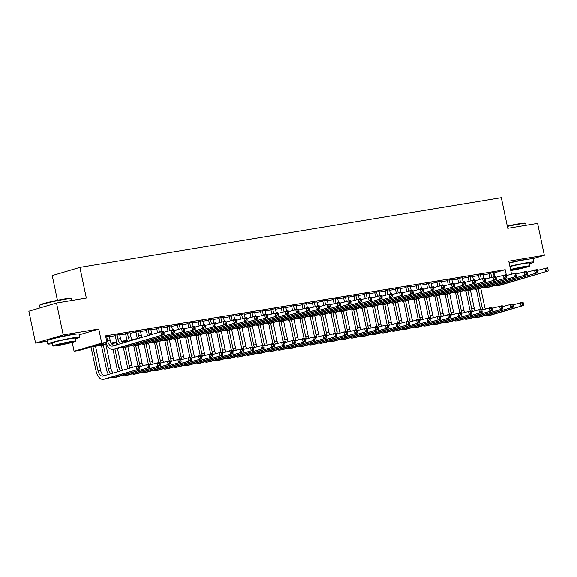 <?xml version="1.0" encoding="UTF-8"?>
<svg xmlns="http://www.w3.org/2000/svg" width="577" height="577" viewBox="0 0 577 577"><rect width="100%" height="100%" fill="white"/><g stroke="black" fill="none" stroke-linecap="round" stroke-linejoin="round"><path stroke-width="0.87" d="M72.673 334.602A10.191 0.606 168.1 0 0 68.721 335.057A10.191 0.606 168.1 0 0 53.07 338.735M526.801 259.47A10.191 0.606 168.1 0 0 522.849 259.924A10.191 0.606 168.1 0 0 509.152 262.917M106.695 344.404L90.488 347.087L79.28 350.405L74.087 351.263L101.732 343.084L106.925 342.226L95.717 345.544L106.428 343.769M72.219 342.406L74.087 351.263M79.179 334.84L98.775 329.041L63.225 334.92L56.496 303.004L28.85 311.183L35.579 343.099L47.126 341.195M57.44 300.307L52.233 275.611L79.886 267.432L501.319 197.702L507.774 228.341L537.613 223.407L544.342 255.322L508.791 261.208L511.503 274.075M63.225 334.92L35.579 343.099M532.636 258.784L544.342 255.322M109.291 336.167L105.721 336.521M119.67 334.451L115.162 335.208M130.049 332.727L125.541 333.492M140.435 331.01L135.92 331.775M150.813 329.294L146.306 330.051M161.192 327.577L156.684 328.335M171.571 325.861L167.063 326.618M181.95 324.144L177.442 324.901M192.336 322.428L187.821 323.185M202.715 320.711L198.2 321.468M213.093 318.994L208.585 319.752M223.472 317.271L218.964 318.035M233.851 315.554L229.343 316.319M244.23 313.838L239.722 314.595M254.616 312.121L250.101 312.878M264.994 310.404L260.487 311.162M275.373 308.688L270.865 309.445M285.752 306.971L281.244 307.729M296.131 305.255L291.623 306.012M306.517 303.538L302.002 304.295M316.896 301.814L312.381 302.579M327.274 300.098L322.767 300.862M337.653 298.381L333.145 299.138M348.032 296.665L343.524 297.422M358.411 294.948L353.903 295.705M368.797 293.231L364.282 293.989M379.176 291.515L374.668 292.272M389.554 289.798L385.047 290.556M399.933 288.082L395.425 288.839M410.312 286.358L405.804 287.122M420.698 284.641L416.183 285.406M431.077 282.925L426.562 283.689M441.455 281.208L436.948 281.965M451.834 279.492L447.326 280.249M462.213 277.775L457.705 278.532M472.592 276.058L468.084 276.816M482.978 274.342L478.463 275.099M493.465 273.13L505.214 269.726L105.577 335.843L106.925 342.226M109.399 336.672L115.263 335.699M119.778 334.956L125.649 333.982M130.157 333.239L136.028 332.265M140.536 331.523L146.407 330.549M150.922 329.799L156.785 328.832M161.3 328.082L167.164 327.116M171.679 326.366L177.55 325.399M182.058 324.649L187.929 323.683M192.437 322.932L198.308 321.959M202.823 321.216L208.686 320.242M213.202 319.499L219.065 318.526M223.58 317.783L229.444 316.809M233.959 316.066L239.83 315.092M244.338 314.342L250.209 313.376M254.717 312.626L260.588 311.659M265.103 310.909L270.966 309.943M275.481 309.193L281.345 308.226M285.86 307.476L291.731 306.502M296.239 305.76L302.11 304.786M306.618 304.043L312.489 303.069M317.004 302.326L322.868 301.353M327.383 300.61L333.246 299.636M337.761 298.893L343.625 297.92M348.14 297.169L354.011 296.203M358.519 295.453L364.39 294.486M368.898 293.736L374.769 292.77M379.284 292.02L385.147 291.046M389.663 290.303L395.526 289.329M400.041 288.587L405.912 287.613M410.42 286.87L416.291 285.896M420.799 285.153L426.67 284.18M431.185 283.437L437.049 282.463M441.564 281.713L447.427 280.747M451.942 279.996L457.806 279.03M462.321 278.28L468.192 277.313M472.7 276.563L478.571 275.597M483.079 274.847L488.95 273.873M493.357 272.625L488.849 273.383M98.775 329.041L101.732 343.084M505.214 269.726L506.447 275.575M56.496 303.004L86.341 298.071L79.886 267.432M132.854 340.077L132.248 340.178M127.452 340.971L121.87 341.894M117.073 342.688L111.491 343.611M111.116 342.99L116.814 342.053M121.502 341.274L127.192 340.336M131.881 339.557L137.571 338.62M494.006 273.036L494.749 276.556M490.717 272.827L491.64 277.234A6.535 3.88 -99.4 0 0 491.647 277.248L491.741 277.22M493.306 272.402L494.2 276.65M489.779 277.797A9.802 5.813 80.6 0 1 489.772 277.789L488.798 273.159M537.512 270.44L547.479 267.836L547.869 268.63L546.837 268.803L547.104 270.079L548.143 269.906L547.869 268.63M548.143 269.906L548.15 271.024L499.992 285.276A9.802 5.813 80.6 0 1 499.574 285.37L496.977 285.803A9.802 5.813 80.6 0 1 494.756 285.471M548.15 271.024L497.396 285.702A9.802 5.813 80.6 0 1 496.977 285.803M547.104 270.079L545.553 271.457L544.883 268.262L546.837 268.803M480.598 309.222A9.802 5.813 80.6 0 1 480.208 307.743L476.306 289.221M480.771 288.255L484.673 306.762A6.535 3.88 -99.4 0 0 485.38 308.933M478.225 288.904L482.076 307.188A6.535 3.88 -99.4 0 0 482.927 309.654M513.003 304.822L522.971 302.211L523.361 303.012L522.322 303.177L522.596 304.454L523.635 304.288L523.361 303.012M523.635 304.288L523.642 305.399L490.428 315.23A9.802 5.813 80.6 0 1 490.01 315.323L487.414 315.756A9.802 5.813 80.6 0 1 485.192 315.424M523.642 305.399L487.832 315.655A9.802 5.813 80.6 0 1 487.414 315.756M522.596 304.454L521.045 305.832L520.375 302.637L522.322 303.177M507.291 226.076A15.947 0.945 -11.9 0 1 518.737 223.84A15.947 0.945 -11.9 0 1 525.185 223.198L525.654 223.501A16.336 0.966 168.1 0 0 519.048 224.157A16.336 0.966 168.1 0 0 507.371 226.436M526.065 225.318L525.69 223.551A16.336 0.966 168.1 0 0 525.654 223.501M529.477 263.703A16.336 0.966 168.1 0 0 533.819 262.109A16.336 0.966 168.1 0 0 527.169 262.715A16.336 0.966 168.1 0 0 509.859 266.293M533.819 262.109L533.141 258.914A16.336 0.966 168.1 0 0 526.498 259.52A16.336 0.966 168.1 0 0 509.188 263.098M509.931 266.617A11.764 0.7 -11.9 0 1 524.558 263.487A11.764 0.7 -11.9 0 1 529.34 263.047L529.96 265.99A11.764 0.7 168.1 0 0 525.171 266.423A11.764 0.7 168.1 0 0 510.551 269.553M510.76 270.555A11.764 0.7 168.1 0 0 511.727 270.404A11.764 0.7 168.1 0 0 523.765 267.93A11.764 0.7 168.1 0 0 529.96 265.99M522.784 267.129A7.58 0.447 168.1 0 0 515.023 268.723A7.58 0.447 168.1 0 0 511.034 269.978A7.58 0.447 168.1 0 0 514.114 269.697A7.58 0.447 168.1 0 0 521.875 268.103A7.58 0.447 168.1 0 0 525.863 266.848A7.58 0.447 168.1 0 0 522.784 267.129M39.604 305.363L39.907 304.901A15.947 0.945 -11.9 0 1 48.706 302.225A15.947 0.945 -11.9 0 1 64.61 298.973A15.947 0.945 -11.9 0 1 71.058 298.338L71.519 298.634A16.336 0.966 168.1 0 0 64.92 299.29A16.336 0.966 168.1 0 0 48.619 302.622A16.336 0.966 168.1 0 0 39.604 305.363A16.336 0.966 168.1 0 0 39.589 305.421L40.102 307.858M71.937 300.451L71.562 298.684A16.336 0.966 168.1 0 0 71.519 298.634M75.349 338.843A16.336 0.966 168.1 0 0 79.684 337.242A16.336 0.966 168.1 0 0 73.041 337.848A16.336 0.966 168.1 0 0 56.322 341.281A16.336 0.966 168.1 0 0 47.718 343.979A16.336 0.966 168.1 0 0 52.327 343.69M79.684 337.242L79.013 334.047A16.336 0.966 168.1 0 0 72.37 334.653A16.336 0.966 168.1 0 0 55.652 338.093A16.336 0.966 168.1 0 0 47.04 340.783L47.718 343.979M52.81 345.969L52.19 343.034A11.764 0.7 -11.9 0 1 58.392 341.094A11.764 0.7 -11.9 0 1 70.423 338.62A11.764 0.7 -11.9 0 1 75.212 338.187L75.832 341.122A11.764 0.7 168.1 0 0 71.043 341.555A11.764 0.7 168.1 0 0 59.005 344.029A11.764 0.7 168.1 0 0 52.81 345.969A11.764 0.7 168.1 0 0 57.592 345.536A11.764 0.7 168.1 0 0 69.629 343.063A11.764 0.7 168.1 0 0 75.832 341.122M68.656 342.262A7.58 0.447 168.1 0 0 60.895 343.856A7.58 0.447 168.1 0 0 56.899 345.111A7.58 0.447 168.1 0 0 59.986 344.83A7.58 0.447 168.1 0 0 67.74 343.236A7.58 0.447 168.1 0 0 71.736 341.981A7.58 0.447 168.1 0 0 68.656 342.262M480.331 274.544L481.261 278.951A6.535 3.88 -99.4 0 0 481.261 278.965M482.927 274.118L483.822 278.366M479.393 279.513A9.802 5.813 80.6 0 1 479.393 279.506L478.42 274.876M527.133 272.164L537.1 269.553L537.49 270.346L536.451 270.519L536.725 271.796L537.764 271.63L537.49 270.346M537.764 271.63L537.771 272.741L489.613 286.993A9.802 5.813 80.6 0 1 489.195 287.086L486.599 287.519A9.802 5.813 80.6 0 1 484.37 287.187M537.771 272.741L487.017 287.418A9.802 5.813 80.6 0 1 486.599 287.519M536.725 271.796L535.175 273.173L534.504 269.978L536.451 270.519M469.952 276.26L470.882 280.667A6.535 3.88 -99.4 0 0 470.882 280.682L470.976 280.653M472.549 275.835L473.443 280.083M469.014 281.23A9.802 5.813 80.6 0 1 469.014 281.223L468.041 276.592M516.754 273.88L526.714 271.269L527.111 272.07L526.073 272.236L526.339 273.512L527.378 273.347L527.111 272.07M527.378 273.347L527.392 274.457L479.227 288.709A9.802 5.813 80.6 0 1 478.809 288.803L476.22 289.236A9.802 5.813 80.6 0 1 473.991 288.904M527.392 274.457L476.638 289.135A9.802 5.813 80.6 0 1 476.22 289.236M526.339 273.512L524.796 274.89L524.125 271.695L526.073 272.236M459.573 277.984L460.504 282.384A6.535 3.88 -99.4 0 0 460.504 282.398M462.17 277.551L463.064 281.8M458.636 282.954A9.802 5.813 80.6 0 1 458.636 282.939L457.655 278.309M506.368 275.597L516.336 272.986L516.732 273.786L515.694 273.96L515.961 275.236L516.999 275.063L516.732 273.786M516.999 275.063L517.006 276.174L468.849 290.426A9.802 5.813 80.6 0 1 468.43 290.519L465.841 290.952A9.802 5.813 80.6 0 1 463.612 290.62M517.006 276.174L466.252 290.858A9.802 5.813 80.6 0 1 465.841 290.952M515.961 275.236L514.417 276.607L513.739 273.411L515.694 273.96M449.194 279.701L450.118 284.1A6.535 3.88 -99.4 0 0 450.125 284.115L450.219 284.086M451.791 279.268L452.685 283.516M448.257 284.67A9.802 5.813 80.6 0 1 448.25 284.656L447.276 280.025M495.989 277.313L505.957 274.702L506.354 275.503L505.315 275.676L505.582 276.953L506.62 276.78L506.354 275.503M506.62 276.78L506.628 277.898L458.47 292.142A9.802 5.813 80.6 0 1 458.051 292.236L455.455 292.669A9.802 5.813 80.6 0 1 453.233 292.337M506.628 277.898L455.873 292.575A9.802 5.813 80.6 0 1 455.455 292.669M505.582 276.953L504.031 278.323L503.36 275.135L505.315 275.676M470.212 310.938A9.802 5.813 80.6 0 1 469.829 309.46L465.927 290.938M470.392 289.971L474.294 308.479A6.535 3.88 -99.4 0 0 475.001 310.65M467.846 290.62L471.697 308.904A6.535 3.88 -99.4 0 0 472.549 311.371M502.625 306.538L512.585 303.928L512.982 304.728L511.943 304.901L512.217 306.178L513.249 306.005L512.982 304.728M513.249 306.005L513.263 307.115L480.05 316.946A9.802 5.813 80.6 0 1 479.631 317.04L477.035 317.473A9.802 5.813 80.6 0 1 474.806 317.141M513.263 307.115L477.453 317.372A9.802 5.813 80.6 0 1 477.035 317.473M512.217 306.178L510.667 307.548L509.996 304.353L511.943 304.901M459.833 312.655A9.802 5.813 80.6 0 1 459.451 311.176L455.549 292.654M460.013 291.688L463.915 310.195A6.535 3.88 -99.4 0 0 464.622 312.366M457.467 292.337L461.319 310.621A6.535 3.88 -99.4 0 0 462.17 313.087M492.246 308.255L502.206 305.644L502.603 306.445L501.564 306.618L501.831 307.894L502.87 307.721L502.603 306.445M502.87 307.721L502.884 308.839L469.664 318.663A9.802 5.813 80.6 0 1 469.245 318.756L466.656 319.189A9.802 5.813 80.6 0 1 464.427 318.857M502.884 308.839L467.074 319.095A9.802 5.813 80.6 0 1 466.656 319.189M501.831 307.894L500.288 309.265L499.61 306.077L501.564 306.618M449.454 314.371A9.802 5.813 80.6 0 1 449.072 312.893L445.163 294.371M449.634 293.404L453.529 311.912A6.535 3.88 -99.4 0 0 454.243 314.083M447.081 294.054L450.94 312.337A6.535 3.88 -99.4 0 0 451.791 314.811M481.86 309.972L491.828 307.361L492.224 308.161L491.186 308.334L491.453 309.611L492.491 309.438L492.224 308.161M492.491 309.438L492.498 310.556L459.285 320.379A9.802 5.813 80.6 0 1 458.866 320.473L456.27 320.906A9.802 5.813 80.6 0 1 454.049 320.574M492.498 310.556L456.688 320.812A9.802 5.813 80.6 0 1 456.27 320.906M491.453 309.611L489.909 310.981L489.231 307.793L491.186 308.334M439.075 316.088A9.802 5.813 80.6 0 1 438.686 314.609L434.784 296.088M439.256 295.121L443.15 313.628A6.535 3.88 -99.4 0 0 443.864 315.799M436.702 295.77L440.554 314.054A6.535 3.88 -99.4 0 0 441.412 316.528M471.481 311.688L481.449 309.077L481.845 309.878L480.807 310.051L481.074 311.328L482.112 311.154L481.845 309.878M482.112 311.154L482.12 312.272L448.906 322.096A9.802 5.813 80.6 0 1 448.488 322.197L445.891 322.622A9.802 5.813 80.6 0 1 443.67 322.291M482.12 312.272L446.309 322.529A9.802 5.813 80.6 0 1 445.891 322.622M481.074 311.328L479.523 312.698L478.852 309.51L480.807 310.051M438.816 281.417L439.739 285.817A6.535 3.88 -99.4 0 0 439.746 285.831L439.84 285.803M441.405 280.985L442.307 285.233M437.878 286.387A9.802 5.813 80.6 0 1 437.871 286.372L436.897 281.742M485.61 279.03L495.578 276.419L495.975 277.22L494.936 277.393L495.203 278.669L496.242 278.496L495.975 277.22M496.242 278.496L496.249 279.614L448.091 293.859A9.802 5.813 80.6 0 1 447.673 293.96L445.076 294.385A9.802 5.813 80.6 0 1 442.855 294.054M496.249 279.614L445.494 294.292A9.802 5.813 80.6 0 1 445.076 294.385M495.203 278.669L493.652 280.04L492.982 276.852L494.936 277.393M428.697 317.804A9.802 5.813 80.6 0 1 428.307 316.326L424.405 297.804M428.87 296.838L432.772 315.345A6.535 3.88 -99.4 0 0 433.486 317.516M426.324 297.487L430.175 315.778A6.535 3.88 -99.4 0 0 431.033 318.244M461.102 313.405L471.07 310.794L471.459 311.594L470.428 311.768L470.695 313.044L471.734 312.871L471.459 311.594M471.734 312.871L471.741 313.989L438.527 323.812A9.802 5.813 80.6 0 1 438.109 323.913L435.512 324.339A9.802 5.813 80.6 0 1 433.291 324.007M471.741 313.989L435.931 324.245A9.802 5.813 80.6 0 1 435.512 324.339M470.695 313.044L469.144 314.415L468.474 311.227L470.428 311.768M428.43 283.134L429.36 287.541A6.535 3.88 -99.4 0 0 429.36 287.548M431.026 282.701L431.921 286.949M427.492 288.103A9.802 5.813 80.6 0 1 427.492 288.089L426.518 283.466M475.232 280.747L485.199 278.136L485.589 278.936L484.55 279.109L484.824 280.386L485.863 280.213L485.589 278.936M485.863 280.213L485.87 281.331L437.712 295.575A9.802 5.813 80.6 0 1 437.294 295.676L434.697 296.102A9.802 5.813 80.6 0 1 432.476 295.77M485.87 281.331L435.116 296.008A9.802 5.813 80.6 0 1 434.697 296.102M484.824 280.386L483.274 281.756L482.603 278.568L484.55 279.109M418.311 319.521A9.802 5.813 80.6 0 1 417.928 318.042L414.026 299.521M418.491 298.554L422.393 317.061A6.535 3.88 -99.4 0 0 423.1 319.232M415.945 299.203L419.796 317.494A6.535 3.88 -99.4 0 0 420.647 319.961M450.724 315.121L460.691 312.51L461.081 313.311L460.042 313.484L460.316 314.761L461.355 314.588L461.081 313.311M461.355 314.588L461.362 315.706L428.148 325.529A9.802 5.813 80.6 0 1 427.73 325.63L425.134 326.055A9.802 5.813 80.6 0 1 422.912 325.731M461.362 315.706L425.552 325.962A9.802 5.813 80.6 0 1 425.134 326.055M460.316 314.761L458.765 316.138L458.095 312.943L460.042 313.484M418.051 284.85L418.981 289.257A6.535 3.88 -99.4 0 0 418.981 289.265L419.075 289.236M420.647 284.418L421.542 288.666M417.113 289.82A9.802 5.813 80.6 0 1 417.113 289.805L416.14 285.182M464.853 282.463L474.813 279.852L475.21 280.653L474.171 280.826L474.445 282.103L475.477 281.929L475.21 280.653M475.477 281.929L475.491 283.047L427.333 297.292A9.802 5.813 80.6 0 1 426.915 297.393L424.319 297.819A9.802 5.813 80.6 0 1 422.09 297.494M475.491 283.047L424.737 297.725A9.802 5.813 80.6 0 1 424.319 297.819M474.445 282.103L472.895 283.473L472.224 280.285L474.171 280.826M407.932 321.245A9.802 5.813 80.6 0 1 407.55 319.759L403.648 301.237M408.112 300.271L412.014 318.778A6.535 3.88 -99.4 0 0 412.721 320.949M405.566 300.92L409.418 319.211A6.535 3.88 -99.4 0 0 410.269 321.677M440.345 316.838L450.305 314.234L450.702 315.028L449.663 315.201L449.93 316.477L450.969 316.304L450.702 315.028M450.969 316.304L450.983 317.422L417.762 327.253A9.802 5.813 80.6 0 1 417.351 327.347L414.755 327.772A9.802 5.813 80.6 0 1 412.526 327.447M450.983 317.422L415.173 327.678A9.802 5.813 80.6 0 1 414.755 327.772M449.93 316.477L448.387 317.855L447.716 314.66L449.663 315.201M407.672 286.567L408.603 290.974A6.535 3.88 -99.4 0 0 408.603 290.981L408.696 290.959M410.269 286.142L411.163 290.39M406.735 291.536A9.802 5.813 80.6 0 1 406.735 291.522L405.761 286.899M454.474 284.18L464.435 281.569L464.831 282.369L463.793 282.542L464.059 283.819L465.098 283.646L464.831 282.369M465.098 283.646L465.112 284.764L416.947 299.016A9.802 5.813 80.6 0 1 416.529 299.11L413.94 299.535A9.802 5.813 80.6 0 1 411.711 299.211M465.112 284.764L414.358 299.441A9.802 5.813 80.6 0 1 413.94 299.535M464.059 283.819L462.516 285.197L461.838 282.002L463.793 282.542M397.553 322.961A9.802 5.813 80.6 0 1 397.171 321.483L393.269 302.961M397.733 301.987L401.635 320.495A6.535 3.88 -99.4 0 0 402.342 322.666M395.18 302.644L399.039 320.927A6.535 3.88 -99.4 0 0 399.89 323.394M429.959 318.562L439.926 315.951L440.323 316.744L439.285 316.917L439.551 318.194L440.59 318.021L440.323 316.744M440.59 318.021L440.597 319.139L407.384 328.969A9.802 5.813 80.6 0 1 406.965 329.063L404.376 329.496A9.802 5.813 80.6 0 1 402.147 329.164M440.597 319.139L404.787 329.395A9.802 5.813 80.6 0 1 404.376 329.496M439.551 318.194L438.008 319.571L437.33 316.376L439.285 316.917M397.293 288.284L398.224 292.69A6.535 3.88 -99.4 0 0 398.224 292.705M399.89 287.858L400.784 292.106M396.356 293.253A9.802 5.813 80.6 0 1 396.356 293.246L395.375 288.615M444.088 285.896L454.056 283.293L454.452 284.086L453.414 284.259L453.681 285.536L454.719 285.363L454.452 284.086M454.719 285.363L454.726 286.48L406.569 300.732A9.802 5.813 80.6 0 1 406.15 300.826L403.554 301.252A9.802 5.813 80.6 0 1 401.332 300.927M454.726 286.48L403.972 301.158A9.802 5.813 80.6 0 1 403.554 301.252M453.681 285.536L452.137 286.913L451.459 283.718L453.414 284.259M387.174 324.678A9.802 5.813 80.6 0 1 386.792 323.199L382.883 304.678M387.355 303.711L391.249 322.218A6.535 3.88 -99.4 0 0 391.963 324.389M384.801 304.36L388.66 322.644A6.535 3.88 -99.4 0 0 389.511 325.111M419.58 320.278L429.548 317.667L429.944 318.468L428.906 318.634L429.173 319.91L430.211 319.745L429.944 318.468M430.211 319.745L430.218 320.855L397.005 330.686A9.802 5.813 80.6 0 1 396.587 330.78L393.99 331.212A9.802 5.813 80.6 0 1 391.769 330.881M430.218 320.855L394.408 331.111A9.802 5.813 80.6 0 1 393.99 331.212M429.173 319.91L427.622 321.288L426.951 318.093L428.906 318.634M386.915 290L387.838 294.407A6.535 3.88 -99.4 0 0 387.845 294.421L387.939 294.393M389.504 289.575L390.405 293.823M385.977 294.97A9.802 5.813 80.6 0 1 385.97 294.962L384.996 290.332M433.709 287.62L443.677 285.009L444.074 285.803L443.035 285.976L443.302 287.252L444.34 287.079L444.074 285.803M444.34 287.079L444.348 288.197L396.19 302.449A9.802 5.813 80.6 0 1 395.772 302.543L393.175 302.975A9.802 5.813 80.6 0 1 390.954 302.644M444.348 288.197L393.593 302.875A9.802 5.813 80.6 0 1 393.175 302.975M443.302 287.252L441.751 288.63L441.08 285.435L443.035 285.976M376.795 326.394A9.802 5.813 80.6 0 1 376.406 324.916L372.504 306.394M376.969 305.428L380.87 323.935A6.535 3.88 -99.4 0 0 381.585 326.106M374.423 306.077L378.274 324.361A6.535 3.88 -99.4 0 0 379.132 326.827M409.201 321.995L419.169 319.384L419.566 320.185L418.527 320.35L418.794 321.627L419.832 321.461L419.566 320.185M419.832 321.461L419.84 322.572L386.626 332.402A9.802 5.813 80.6 0 1 386.208 332.496L383.611 332.929A9.802 5.813 80.6 0 1 381.39 332.597M419.84 322.572L384.03 332.828A9.802 5.813 80.6 0 1 383.611 332.929M418.794 321.627L417.243 323.005L416.572 319.809L418.527 320.35M376.536 291.717L377.459 296.124A6.535 3.88 -99.4 0 0 377.466 296.138M379.125 291.291L380.019 295.539M375.598 296.686A9.802 5.813 80.6 0 1 375.591 296.679L374.617 292.049M423.33 289.337L433.298 286.726L433.688 287.526L432.656 287.692L432.923 288.969L433.962 288.803L433.688 287.526M433.962 288.803L433.969 289.914L385.811 304.166A9.802 5.813 80.6 0 1 385.393 304.259L382.796 304.692A9.802 5.813 80.6 0 1 380.575 304.36M433.969 289.914L383.215 304.591A9.802 5.813 80.6 0 1 382.796 304.692M432.923 288.969L431.372 290.346L430.702 287.151L432.656 287.692M366.417 328.111A9.802 5.813 80.6 0 1 366.027 326.632L362.125 308.111M366.59 307.144L370.492 325.652A6.535 3.88 -99.4 0 0 371.199 327.823M364.044 307.793L367.895 326.077A6.535 3.88 -99.4 0 0 368.746 328.544M398.822 323.711L408.79 321.1L409.18 321.901L408.141 322.074L408.415 323.351L409.454 323.178L409.18 321.901M409.454 323.178L409.461 324.296L376.247 334.119A9.802 5.813 80.6 0 1 375.829 334.213L373.232 334.646A9.802 5.813 80.6 0 1 371.011 334.314M409.461 324.296L373.651 334.552A9.802 5.813 80.6 0 1 373.232 334.646M408.415 323.351L406.864 324.721L406.194 321.533L408.141 322.074M366.15 293.441L367.08 297.84A6.535 3.88 -99.4 0 0 367.08 297.855L367.174 297.826M368.746 293.008L369.641 297.256M365.212 298.403A9.802 5.813 80.6 0 1 365.212 298.396L364.238 293.765M412.952 291.053L422.919 288.442L423.309 289.243L422.27 289.409L422.544 290.685L423.583 290.519L423.309 289.243M423.583 290.519L423.59 291.63L375.432 305.882A9.802 5.813 80.6 0 1 375.014 305.976L372.417 306.409A9.802 5.813 80.6 0 1 370.189 306.077M423.59 291.63L372.836 306.308A9.802 5.813 80.6 0 1 372.417 306.409M422.544 290.685L420.994 292.063L420.323 288.868L422.27 289.409M356.031 329.828A9.802 5.813 80.6 0 1 355.648 328.349L351.746 309.827M356.211 308.861L360.113 327.368A6.535 3.88 -99.4 0 0 360.82 329.539M353.665 309.51L357.516 327.794A6.535 3.88 -99.4 0 0 358.367 330.26M388.444 325.428L398.404 322.817L398.801 323.618L397.762 323.791L398.036 325.067L399.068 324.894L398.801 323.618M399.068 324.894L399.082 326.012L365.868 335.836A9.802 5.813 80.6 0 1 365.45 335.929L362.854 336.362A9.802 5.813 80.6 0 1 360.625 336.03M399.082 326.012L363.272 336.268A9.802 5.813 80.6 0 1 362.854 336.362M398.036 325.067L396.486 326.438L395.815 323.25L397.762 323.791M345.652 331.544A9.802 5.813 80.6 0 1 345.27 330.066L341.368 311.544M345.832 310.577L349.734 329.085A6.535 3.88 -99.4 0 0 350.441 331.256M343.286 311.227L347.138 329.51A6.535 3.88 -99.4 0 0 347.989 331.984M378.065 327.145L388.025 324.534L388.422 325.334L387.383 325.507L387.65 326.784L388.689 326.611L388.422 325.334M388.689 326.611L388.703 327.729L355.482 337.552A9.802 5.813 80.6 0 1 355.064 337.653L352.475 338.079A9.802 5.813 80.6 0 1 350.246 337.747M388.703 327.729L352.893 337.985A9.802 5.813 80.6 0 1 352.475 338.079M387.65 326.784L386.107 328.154L385.429 324.966L387.383 325.507M335.273 333.261A9.802 5.813 80.6 0 1 334.891 331.782L330.982 313.261M335.453 312.294L339.348 330.801A6.535 3.88 -99.4 0 0 340.062 332.972M332.9 312.943L336.759 331.234A6.535 3.88 -99.4 0 0 337.61 333.701M367.679 328.861L377.647 326.25L378.043 327.051L377.005 327.224L377.271 328.501L378.31 328.327L378.043 327.051M378.31 328.327L378.317 329.445L345.104 339.269A9.802 5.813 80.6 0 1 344.685 339.37L342.089 339.795A9.802 5.813 80.6 0 1 339.867 339.464M378.317 329.445L342.507 339.702A9.802 5.813 80.6 0 1 342.089 339.795M377.271 328.501L375.728 329.871L375.05 326.683L377.005 327.224M355.771 295.157L356.701 299.557A6.535 3.88 -99.4 0 0 356.701 299.571L356.795 299.542M358.367 294.724L359.262 298.973M354.833 300.127A9.802 5.813 80.6 0 1 354.833 300.112L353.86 295.482M402.573 292.77L412.533 290.159L412.93 290.959L411.891 291.133L412.158 292.409L413.197 292.236L412.93 290.959M413.197 292.236L413.211 293.354L365.046 307.599A9.802 5.813 80.6 0 1 364.628 307.692L362.039 308.125A9.802 5.813 80.6 0 1 359.81 307.793M413.211 293.354L362.457 308.031A9.802 5.813 80.6 0 1 362.039 308.125M412.158 292.409L410.615 293.78L409.944 290.592L411.891 291.133M345.392 296.874L346.323 301.273A6.535 3.88 -99.4 0 0 346.323 301.288M347.989 296.441L348.883 300.689M344.455 301.843A9.802 5.813 80.6 0 1 344.455 301.829L343.474 297.198M392.187 294.486L402.155 291.875L402.551 292.676L401.513 292.849L401.78 294.126L402.818 293.953L402.551 292.676M402.818 293.953L402.825 295.071L354.667 309.315A9.802 5.813 80.6 0 1 354.249 309.409L351.66 309.842A9.802 5.813 80.6 0 1 349.431 309.51M402.825 295.071L352.071 309.748A9.802 5.813 80.6 0 1 351.66 309.842M401.78 294.126L400.236 295.496L399.558 292.308L401.513 292.849M335.013 298.59L335.937 302.997A6.535 3.88 -99.4 0 0 335.944 303.004M337.61 298.158L338.504 302.406M334.076 303.56A9.802 5.813 80.6 0 1 334.069 303.545L333.095 298.922M381.808 296.203L391.776 293.592L392.172 294.393L391.134 294.566L391.401 295.842L392.439 295.669L392.172 294.393M392.439 295.669L392.447 296.787L344.289 311.032A9.802 5.813 80.6 0 1 343.87 311.133L341.274 311.558A9.802 5.813 80.6 0 1 339.052 311.227M392.447 296.787L341.692 311.465A9.802 5.813 80.6 0 1 341.274 311.558M391.401 295.842L389.85 297.213L389.179 294.025L391.134 294.566M324.894 334.977A9.802 5.813 80.6 0 1 324.505 333.499L320.603 314.977M325.075 314.011L328.969 332.518A6.535 3.88 -99.4 0 0 329.683 334.689M322.521 314.66L326.373 332.951A6.535 3.88 -99.4 0 0 327.231 335.417M357.3 330.578L367.268 327.967L367.664 328.767L366.626 328.94L366.893 330.217L367.931 330.044L367.664 328.767M367.931 330.044L367.938 331.162L334.725 340.985A9.802 5.813 80.6 0 1 334.307 341.086L331.71 341.512A9.802 5.813 80.6 0 1 329.489 341.187M367.938 331.162L332.128 341.418A9.802 5.813 80.6 0 1 331.71 341.512M366.893 330.217L365.342 331.587L364.671 328.4L366.626 328.94M324.635 300.307L325.558 304.714A6.535 3.88 -99.4 0 0 325.565 304.721L325.659 304.692M327.224 299.874L328.125 304.122M323.697 305.276A9.802 5.813 80.6 0 1 323.69 305.262L322.716 300.639M371.429 297.92L381.397 295.309L381.794 296.109L380.755 296.282L381.022 297.559L382.061 297.386L381.794 296.109M382.061 297.386L382.068 298.504L333.91 312.748A9.802 5.813 80.6 0 1 333.492 312.849L330.895 313.275A9.802 5.813 80.6 0 1 328.674 312.95M382.068 298.504L331.313 313.181A9.802 5.813 80.6 0 1 330.895 313.275M381.022 297.559L379.471 298.929L378.8 295.741L380.755 296.282M314.515 336.701A9.802 5.813 80.6 0 1 314.126 335.215L310.224 316.694M314.689 315.727L318.591 334.234A6.535 3.88 -99.4 0 0 319.305 336.405M312.143 316.376L315.994 334.667A6.535 3.88 -99.4 0 0 316.852 337.134M346.921 332.294L356.889 329.691L357.278 330.484L356.247 330.657L356.514 331.934L357.552 331.761L357.278 330.484M357.552 331.761L357.56 332.879L324.346 342.709A9.802 5.813 80.6 0 1 323.928 342.803L321.331 343.228A9.802 5.813 80.6 0 1 319.11 342.904M357.56 332.879L321.75 343.135A9.802 5.813 80.6 0 1 321.331 343.228M356.514 331.934L354.963 333.311L354.292 330.116L356.247 330.657M314.249 302.023L315.179 306.43A6.535 3.88 -99.4 0 0 315.179 306.437L315.28 306.416M316.845 301.598L317.739 305.839M313.311 306.993A9.802 5.813 80.6 0 1 313.311 306.978L312.337 302.355M361.051 299.636L371.018 297.025L371.408 297.826L370.369 297.999L370.643 299.275L371.682 299.102L371.408 297.826M371.682 299.102L371.689 300.22L323.531 314.465A9.802 5.813 80.6 0 1 323.113 314.566L320.516 314.992A9.802 5.813 80.6 0 1 318.295 314.667M371.689 300.22L320.935 314.898A9.802 5.813 80.6 0 1 320.516 314.992M370.643 299.275L369.092 300.646L368.422 297.458L370.369 297.999M304.129 338.418A9.802 5.813 80.6 0 1 303.747 336.939L299.845 318.417M304.31 317.444L308.212 335.951A6.535 3.88 -99.4 0 0 308.919 338.122M301.764 318.1L305.615 336.384A6.535 3.88 -99.4 0 0 306.466 338.85M336.542 334.018L346.51 331.407L346.9 332.201L345.861 332.374L346.135 333.65L347.174 333.477L346.9 332.201M347.174 333.477L347.181 334.595L313.967 344.426A9.802 5.813 80.6 0 1 313.549 344.519L310.953 344.945A9.802 5.813 80.6 0 1 308.731 344.62M347.181 334.595L311.371 344.851A9.802 5.813 80.6 0 1 310.953 344.945M346.135 333.65L344.584 335.028L343.914 331.833L345.861 332.374M303.87 303.74L304.8 308.147A6.535 3.88 -99.4 0 0 304.8 308.161L304.894 308.132M306.466 303.314L307.361 307.563M302.932 308.709A9.802 5.813 80.6 0 1 302.932 308.695L301.959 304.072M350.672 301.353L360.632 298.749L361.029 299.542L359.99 299.715L360.264 300.992L361.303 300.819L361.029 299.542M361.303 300.819L361.31 301.937L313.152 316.189A9.802 5.813 80.6 0 1 312.734 316.283L310.137 316.708A9.802 5.813 80.6 0 1 307.909 316.384M361.31 301.937L310.556 316.614A9.802 5.813 80.6 0 1 310.137 316.708M360.264 300.992L358.714 302.37L358.043 299.174L359.99 299.715M293.751 340.134A9.802 5.813 80.6 0 1 293.368 338.656L289.466 320.134M293.931 319.168L297.833 337.668A6.535 3.88 -99.4 0 0 298.54 339.846M291.385 319.817L295.236 338.1A6.535 3.88 -99.4 0 0 296.088 340.567M326.164 335.735L336.124 333.124L336.521 333.924L335.482 334.09L335.749 335.367L336.788 335.201L336.521 333.924M336.788 335.201L336.802 336.312L303.581 346.142A9.802 5.813 80.6 0 1 303.17 346.236L300.574 346.669A9.802 5.813 80.6 0 1 298.345 346.337M336.802 336.312L300.992 346.568A9.802 5.813 80.6 0 1 300.574 346.669M335.749 335.367L334.206 336.744L333.535 333.549L335.482 334.09M293.491 305.457L294.421 309.863A6.535 3.88 -99.4 0 0 294.421 309.878M296.088 305.031L296.982 309.279M292.553 310.426A9.802 5.813 80.6 0 1 292.553 310.419L291.58 305.788M340.293 303.076L350.253 300.466L350.65 301.259L349.612 301.432L349.878 302.709L350.917 302.536L350.65 301.259M350.917 302.536L350.931 303.653L302.766 317.905A9.802 5.813 80.6 0 1 302.348 317.999L299.759 318.432A9.802 5.813 80.6 0 1 297.53 318.1M350.931 303.653L300.177 318.331A9.802 5.813 80.6 0 1 299.759 318.432M349.878 302.709L348.335 304.086L347.664 300.891L349.612 301.432M283.372 341.851A9.802 5.813 80.6 0 1 282.99 340.372L279.088 321.851M283.552 320.884L287.454 339.391A6.535 3.88 -99.4 0 0 288.161 341.562M280.999 321.533L284.858 339.817A6.535 3.88 -99.4 0 0 285.709 342.284M315.778 337.451L325.745 334.84L326.142 335.641L325.103 335.807L325.37 337.083L326.409 336.918L326.142 335.641M326.409 336.918L326.416 338.028L293.203 347.859A9.802 5.813 80.6 0 1 292.784 347.953L290.195 348.385A9.802 5.813 80.6 0 1 287.966 348.054M326.416 338.028L290.606 348.284A9.802 5.813 80.6 0 1 290.195 348.385M325.37 337.083L323.827 338.461L323.149 335.266L325.103 335.807M283.112 307.173L284.043 311.58A6.535 3.88 -99.4 0 0 284.043 311.594L284.136 311.566M285.709 306.748L286.603 310.996M282.175 312.143A9.802 5.813 80.6 0 1 282.175 312.135L281.194 307.505M329.907 304.793L339.875 302.182L340.271 302.983L339.233 303.149L339.5 304.425L340.538 304.259L340.271 302.983M340.538 304.259L340.545 305.37L292.388 319.622A9.802 5.813 80.6 0 1 291.969 319.716L289.373 320.148A9.802 5.813 80.6 0 1 287.151 319.817M340.545 305.37L289.791 320.047A9.802 5.813 80.6 0 1 289.373 320.148M339.5 304.425L337.956 305.803L337.278 302.608L339.233 303.149M272.993 343.567A9.802 5.813 80.6 0 1 272.611 342.089L268.702 323.567M273.173 322.601L277.068 341.108A6.535 3.88 -99.4 0 0 277.782 343.279M270.62 323.25L274.479 341.534A6.535 3.88 -99.4 0 0 275.33 344M305.399 339.168L315.367 336.557L315.763 337.357L314.725 337.531L314.992 338.807L316.03 338.634L315.763 337.357M316.03 338.634L316.037 339.745L282.824 349.575A9.802 5.813 80.6 0 1 282.405 349.669L279.809 350.102A9.802 5.813 80.6 0 1 277.587 349.77M316.037 339.745L280.227 350.001A9.802 5.813 80.6 0 1 279.809 350.102M314.992 338.807L313.441 340.178L312.77 336.982L314.725 337.531M272.733 308.897L273.657 313.297A6.535 3.88 -99.4 0 0 273.664 313.311M275.323 308.464L276.224 312.712M271.796 313.859A9.802 5.813 80.6 0 1 271.789 313.852L270.815 309.222M319.528 306.51L329.496 303.899L329.893 304.699L328.854 304.865L329.121 306.142L330.159 305.976L329.893 304.699M330.159 305.976L330.167 307.087L282.009 321.339A9.802 5.813 80.6 0 1 281.59 321.432L278.994 321.865A9.802 5.813 80.6 0 1 276.772 321.533M330.167 307.087L279.412 321.764A9.802 5.813 80.6 0 1 278.994 321.865M329.121 306.142L327.57 307.519L326.899 304.324L328.854 304.865M262.614 345.284A9.802 5.813 80.6 0 1 262.225 343.805L258.323 325.284M262.787 324.317L266.689 342.825A6.535 3.88 -99.4 0 0 267.403 344.996M260.241 324.966L264.093 343.25A6.535 3.88 -99.4 0 0 264.951 345.717M295.02 340.884L304.988 338.273L305.384 339.074L304.346 339.247L304.613 340.524L305.651 340.351L305.384 339.074M305.651 340.351L305.659 341.469L272.445 351.292A9.802 5.813 80.6 0 1 272.027 351.386L269.43 351.819A9.802 5.813 80.6 0 1 267.209 351.487M305.659 341.469L269.848 351.725A9.802 5.813 80.6 0 1 269.43 351.819M304.613 340.524L303.062 341.894L302.391 338.706L304.346 339.247M262.355 310.614L263.278 315.013A6.535 3.88 -99.4 0 0 263.285 315.028M264.944 310.181L265.838 314.429M261.417 315.583A9.802 5.813 80.6 0 1 261.41 315.569L260.436 310.938M309.149 308.226L319.117 305.615L319.507 306.416L318.475 306.589L318.742 307.866L319.781 307.692L319.507 306.416M319.781 307.692L319.788 308.81L271.63 323.055A9.802 5.813 80.6 0 1 271.212 323.149L268.615 323.582A9.802 5.813 80.6 0 1 266.394 323.25M319.788 308.81L269.033 323.488A9.802 5.813 80.6 0 1 268.615 323.582M318.742 307.866L317.191 309.236L316.521 306.048L318.475 306.589M252.236 347.001A9.802 5.813 80.6 0 1 251.846 345.522L247.944 327M252.409 326.034L256.311 344.541A6.535 3.88 -99.4 0 0 257.017 346.712M249.863 326.683L253.714 344.967A6.535 3.88 -99.4 0 0 254.565 347.441M284.641 342.601L294.609 339.99L294.998 340.791L293.96 340.964L294.234 342.24L295.273 342.067L294.998 340.791M295.273 342.067L295.28 343.185L262.066 353.009A9.802 5.813 80.6 0 1 261.648 353.102L259.051 353.535A9.802 5.813 80.6 0 1 256.83 353.203M295.28 343.185L259.47 353.441A9.802 5.813 80.6 0 1 259.051 353.535M294.234 342.24L292.683 343.611L292.012 340.423L293.96 340.964M251.969 312.33L252.899 316.73A6.535 3.88 -99.4 0 0 252.899 316.744L252.993 316.715M254.565 311.897L255.46 316.146M251.031 317.3A9.802 5.813 80.6 0 1 251.031 317.285L250.057 312.655M298.771 309.943L308.738 307.332L309.128 308.132L308.089 308.306L308.363 309.582L309.402 309.409L309.128 308.132M309.402 309.409L309.409 310.527L261.251 324.772A9.802 5.813 80.6 0 1 260.833 324.865L258.236 325.298A9.802 5.813 80.6 0 1 256.008 324.966M309.409 310.527L258.655 325.204A9.802 5.813 80.6 0 1 258.236 325.298M308.363 309.582L306.813 310.953L306.142 307.765L308.089 308.306M241.59 314.047L242.52 318.446A6.535 3.88 -99.4 0 0 242.52 318.461M244.186 313.614L245.081 317.862M240.652 319.016A9.802 5.813 80.6 0 1 240.652 319.002L239.679 314.378M288.392 311.659L298.352 309.048L298.749 309.849L297.71 310.022L297.977 311.299L299.016 311.126L298.749 309.849M299.016 311.126L299.03 312.244L250.865 326.488A9.802 5.813 80.6 0 1 250.447 326.589L247.858 327.015A9.802 5.813 80.6 0 1 245.629 326.683M299.03 312.244L248.276 326.921A9.802 5.813 80.6 0 1 247.858 327.015M297.977 311.299L296.434 312.669L295.763 309.481L297.71 310.022M231.211 315.763L232.142 320.17A6.535 3.88 -99.4 0 0 232.142 320.177L232.235 320.148M233.808 315.33L234.702 319.579M230.273 320.733A9.802 5.813 80.6 0 1 230.273 320.718L229.293 316.095M278.006 313.376L287.973 310.765L288.37 311.566L287.332 311.739L287.598 313.015L288.637 312.842L288.37 311.566M288.637 312.842L288.644 313.96L240.486 328.205A9.802 5.813 80.6 0 1 240.068 328.306L237.479 328.731A9.802 5.813 80.6 0 1 235.25 328.4M288.644 313.96L237.89 328.638A9.802 5.813 80.6 0 1 237.479 328.731M287.598 313.015L286.055 314.386L285.377 311.198L287.332 311.739M241.85 348.717A9.802 5.813 80.6 0 1 241.467 347.239L237.565 328.717M242.03 327.75L245.932 346.258A6.535 3.88 -99.4 0 0 246.639 348.429M239.484 328.4L243.335 346.69A6.535 3.88 -99.4 0 0 244.186 349.157M274.263 344.318L284.223 341.707L284.62 342.507L283.581 342.68L283.855 343.957L284.887 343.784L284.62 342.507M284.887 343.784L284.901 344.902L251.687 354.725A9.802 5.813 80.6 0 1 251.269 354.826L248.673 355.252A9.802 5.813 80.6 0 1 246.444 354.92M284.901 344.902L249.091 355.158A9.802 5.813 80.6 0 1 248.673 355.252M283.855 343.957L282.304 345.327L281.634 342.139L283.581 342.68M231.471 350.434A9.802 5.813 80.6 0 1 231.088 348.955L227.187 330.433M231.651 329.467L235.553 347.974A6.535 3.88 -99.4 0 0 236.26 350.145M229.105 330.116L232.957 348.407A6.535 3.88 -99.4 0 0 233.808 350.874M263.884 346.034L273.844 343.423L274.241 344.224L273.202 344.397L273.469 345.673L274.508 345.5L274.241 344.224M274.508 345.5L274.522 346.618L241.301 356.442A9.802 5.813 80.6 0 1 240.883 356.543L238.294 356.968A9.802 5.813 80.6 0 1 236.065 356.644M274.522 346.618L238.712 356.874A9.802 5.813 80.6 0 1 238.294 356.968M273.469 345.673L271.926 347.044L271.248 343.856L273.202 344.397M221.092 352.158A9.802 5.813 80.6 0 1 220.71 350.672L216.801 332.15M221.272 331.184L225.167 349.691A6.535 3.88 -99.4 0 0 225.881 351.862M218.719 331.833L222.578 350.124A6.535 3.88 -99.4 0 0 223.429 352.59M253.498 347.751L263.465 345.147L263.862 345.94L262.823 346.113L263.09 347.39L264.129 347.217L263.862 345.94M264.129 347.217L264.136 348.335L230.923 358.166A9.802 5.813 80.6 0 1 230.504 358.259L227.908 358.685A9.802 5.813 80.6 0 1 225.686 358.36M264.136 348.335L228.326 358.591A9.802 5.813 80.6 0 1 227.908 358.685M263.09 347.39L261.547 348.768L260.869 345.573L262.823 346.113M220.832 317.48L221.756 321.887A6.535 3.88 -99.4 0 0 221.763 321.894L221.857 321.865M223.429 317.054L224.323 321.295M219.895 322.449A9.802 5.813 80.6 0 1 219.887 322.435L218.914 317.812M267.627 315.092L277.595 312.482L277.991 313.282L276.953 313.455L277.22 314.732L278.258 314.559L277.991 313.282M278.258 314.559L278.265 315.677L230.108 329.921A9.802 5.813 80.6 0 1 229.689 330.022L227.093 330.448A9.802 5.813 80.6 0 1 224.871 330.123M278.265 315.677L227.511 330.354A9.802 5.813 80.6 0 1 227.093 330.448M277.22 314.732L275.669 316.102L274.998 312.914L276.953 313.455M210.713 353.874A9.802 5.813 80.6 0 1 210.324 352.388L206.422 333.867M210.893 332.9L214.788 351.407A6.535 3.88 -99.4 0 0 215.502 353.578M208.34 333.549L212.192 351.84A6.535 3.88 -99.4 0 0 213.05 354.307M243.119 349.467L253.087 346.864L253.483 347.657L252.445 347.83L252.712 349.107L253.75 348.934L253.483 347.657M253.75 348.934L253.757 350.051L220.544 359.882A9.802 5.813 80.6 0 1 220.125 359.976L217.529 360.401A9.802 5.813 80.6 0 1 215.308 360.077M253.757 350.051L217.947 360.308A9.802 5.813 80.6 0 1 217.529 360.401M252.712 349.107L251.161 350.484L250.49 347.289L252.445 347.83M210.454 319.196L211.377 323.603A6.535 3.88 -99.4 0 0 211.384 323.61M213.043 318.771L213.944 323.019M209.516 324.166A9.802 5.813 80.6 0 1 209.509 324.151L208.535 319.528M257.248 316.809L267.216 314.205L267.613 314.999L266.574 315.172L266.841 316.448L267.879 316.275L267.613 314.999M267.879 316.275L267.887 317.393L219.729 331.645A9.802 5.813 80.6 0 1 219.31 331.739L216.714 332.164A9.802 5.813 80.6 0 1 214.493 331.84M267.887 317.393L217.132 332.071A9.802 5.813 80.6 0 1 216.714 332.164M266.841 316.448L265.29 317.826L264.619 314.631L266.574 315.172M200.334 355.591A9.802 5.813 80.6 0 1 199.945 354.112L196.043 335.59M200.507 334.624L204.409 353.124A6.535 3.88 -99.4 0 0 205.123 355.302M197.961 335.273L201.813 353.557A6.535 3.88 -99.4 0 0 202.671 356.023M232.74 351.191L242.708 348.58L243.097 349.373L242.066 349.547L242.333 350.823L243.371 350.65L243.097 349.373M243.371 350.65L243.379 351.768L210.165 361.599A9.802 5.813 80.6 0 1 209.747 361.692L207.15 362.125A9.802 5.813 80.6 0 1 204.929 361.793M243.379 351.768L207.569 362.024A9.802 5.813 80.6 0 1 207.15 362.125M242.333 350.823L240.782 352.201L240.111 349.006L242.066 349.547M200.068 320.913L200.998 325.32A6.535 3.88 -99.4 0 0 200.998 325.334L201.099 325.305M202.664 320.487L203.558 324.736M199.13 325.882A9.802 5.813 80.6 0 1 199.13 325.875L198.156 321.245M246.869 318.533L256.837 315.922L257.227 316.715L256.188 316.888L256.462 318.165L257.501 317.992L257.227 316.715M257.501 317.992L257.508 319.11L209.35 333.362A9.802 5.813 80.6 0 1 208.932 333.456L206.335 333.888A9.802 5.813 80.6 0 1 204.114 333.556M257.508 319.11L206.754 333.787A9.802 5.813 80.6 0 1 206.335 333.888M256.462 318.165L254.911 319.543L254.241 316.347L256.188 316.888M189.948 357.307A9.802 5.813 80.6 0 1 189.566 355.829L185.664 337.307M190.129 336.341L194.031 354.848A6.535 3.88 -99.4 0 0 194.737 357.019M187.583 336.99L191.434 355.273A6.535 3.88 -99.4 0 0 192.285 357.74M222.361 352.908L232.329 350.297L232.719 351.097L231.68 351.263L231.954 352.54L232.993 352.374L232.719 351.097M232.993 352.374L233 353.485L199.786 363.315A9.802 5.813 80.6 0 1 199.368 363.409L196.771 363.842A9.802 5.813 80.6 0 1 194.55 363.51M233 353.485L197.19 363.741A9.802 5.813 80.6 0 1 196.771 363.842M231.954 352.54L230.403 353.917L229.733 350.722L231.68 351.263M189.689 322.63L190.619 327.036A6.535 3.88 -99.4 0 0 190.619 327.051L190.713 327.022M192.285 322.204L193.18 326.452M188.751 327.599A9.802 5.813 80.6 0 1 188.751 327.592L187.777 322.961M236.491 320.249L246.451 317.638L246.848 318.439L245.809 318.605L246.083 319.882L247.122 319.716L246.848 318.439M247.122 319.716L247.129 320.826L198.971 335.078A9.802 5.813 80.6 0 1 198.553 335.172L195.956 335.605A9.802 5.813 80.6 0 1 193.728 335.273M247.129 320.826L196.375 335.504A9.802 5.813 80.6 0 1 195.956 335.605M246.083 319.882L244.533 321.259L243.862 318.064L245.809 318.605M179.57 359.024A9.802 5.813 80.6 0 1 179.187 357.545L175.285 339.024M179.75 338.057L183.652 356.564A6.535 3.88 -99.4 0 0 184.359 358.735M177.204 338.706L181.055 356.99A6.535 3.88 -99.4 0 0 181.906 359.457M211.983 354.624L221.943 352.013L222.34 352.814L221.301 352.987L221.568 354.264L222.607 354.09L222.34 352.814M222.607 354.09L222.621 355.201L189.4 365.032A9.802 5.813 80.6 0 1 188.989 365.126L186.393 365.558A9.802 5.813 80.6 0 1 184.164 365.227M222.621 355.201L186.811 365.457A9.802 5.813 80.6 0 1 186.393 365.558M221.568 354.264L220.025 355.634L219.354 352.439L221.301 352.987M179.31 324.346L180.24 328.753A6.535 3.88 -99.4 0 0 180.24 328.767M181.906 323.921L182.801 328.169M178.372 329.316A9.802 5.813 80.6 0 1 178.372 329.308L177.399 324.678M226.112 321.966L236.072 319.355L236.469 320.156L235.43 320.322L235.697 321.598L236.736 321.432L236.469 320.156M236.736 321.432L236.75 322.543L188.585 336.795A9.802 5.813 80.6 0 1 188.167 336.889L185.578 337.321A9.802 5.813 80.6 0 1 183.349 336.99M236.75 322.543L185.996 337.22A9.802 5.813 80.6 0 1 185.578 337.321M235.697 321.598L234.154 322.976L233.483 319.781L235.43 320.322M168.931 326.07L169.862 330.47A6.535 3.88 -99.4 0 0 169.862 330.484L169.955 330.455M171.528 325.637L172.422 329.885M167.994 331.039A9.802 5.813 80.6 0 1 167.994 331.025L167.013 326.394M215.726 323.683L225.694 321.072L226.09 321.872L225.052 322.045L225.318 323.322L226.357 323.149L226.09 321.872M226.357 323.149L226.364 324.26L178.206 338.511A9.802 5.813 80.6 0 1 177.788 338.605L175.192 339.038A9.802 5.813 80.6 0 1 172.97 338.706M226.364 324.26L175.61 338.944A9.802 5.813 80.6 0 1 175.192 339.038M225.318 323.322L223.775 324.692L223.097 321.497L225.052 322.045M158.552 327.786L159.476 332.186A6.535 3.88 -99.4 0 0 159.483 332.201M161.149 327.354L162.043 331.602M157.615 332.756A9.802 5.813 80.6 0 1 157.608 332.741L156.634 328.111M205.347 325.399L215.315 322.788L215.711 323.589L214.673 323.762L214.94 325.039L215.978 324.865L215.711 323.589M215.978 324.865L215.986 325.983L167.828 340.228A9.802 5.813 80.6 0 1 167.409 340.322L164.813 340.755A9.802 5.813 80.6 0 1 162.591 340.423M215.986 325.983L165.231 340.661A9.802 5.813 80.6 0 1 164.813 340.755M214.94 325.039L213.389 326.409L212.718 323.221L214.673 323.762M169.191 360.74A9.802 5.813 80.6 0 1 168.809 359.262L164.907 340.74M169.371 339.774L173.273 358.281A6.535 3.88 -99.4 0 0 173.98 360.452M166.818 340.423L170.677 358.706A6.535 3.88 -99.4 0 0 171.528 361.173M201.597 356.341L211.564 353.73L211.961 354.53L210.922 354.704L211.189 355.98L212.228 355.807L211.961 354.53M212.228 355.807L212.235 356.925L179.021 366.748A9.802 5.813 80.6 0 1 178.603 366.842L176.014 367.275A9.802 5.813 80.6 0 1 173.785 366.943M212.235 356.925L176.425 367.181A9.802 5.813 80.6 0 1 176.014 367.275M211.189 355.98L209.646 357.351L208.968 354.163L210.922 354.704M158.812 362.457A9.802 5.813 80.6 0 1 158.43 360.978L154.521 342.457M158.992 341.49L162.887 359.998A6.535 3.88 -99.4 0 0 163.601 362.168M156.439 342.139L160.298 360.423A6.535 3.88 -99.4 0 0 161.149 362.897M191.218 358.057L201.185 355.446L201.582 356.247L200.544 356.42L200.81 357.697L201.849 357.524L201.582 356.247M201.849 357.524L201.856 358.642L168.643 368.465A9.802 5.813 80.6 0 1 168.224 368.559L165.628 368.991A9.802 5.813 80.6 0 1 163.406 368.66M201.856 358.642L166.046 368.898A9.802 5.813 80.6 0 1 165.628 368.991M200.81 357.697L199.26 359.067L198.589 355.879L200.544 356.42M148.433 364.174A9.802 5.813 80.6 0 1 148.044 362.695L144.142 344.173M148.606 343.207L152.508 361.714A6.535 3.88 -99.4 0 0 153.222 363.885M146.06 343.856L149.912 362.147A6.535 3.88 -99.4 0 0 150.77 364.614M180.839 359.774L190.807 357.163L191.203 357.964L190.165 358.137L190.432 359.413L191.47 359.24L191.203 357.964M191.47 359.24L191.477 360.358L158.264 370.182A9.802 5.813 80.6 0 1 157.846 370.283L155.249 370.708A9.802 5.813 80.6 0 1 153.028 370.376M191.477 360.358L155.667 370.614A9.802 5.813 80.6 0 1 155.249 370.708M190.432 359.413L188.881 360.784L188.21 357.596L190.165 358.137M148.174 329.503L149.097 333.903A6.535 3.88 -99.4 0 0 149.443 335.172M150.763 329.07L151.693 333.477A6.535 3.88 -99.4 0 0 151.939 334.429M147.553 335.727A9.802 5.813 80.6 0 1 147.229 334.458L146.255 329.835M194.968 327.116L204.936 324.505L205.325 325.305L204.294 325.478L204.561 326.755L205.6 326.582L205.325 325.305M205.6 326.582L205.607 327.7L157.449 341.945A9.802 5.813 80.6 0 1 157.031 342.046L154.434 342.471A9.802 5.813 80.6 0 1 152.213 342.139M205.607 327.7L154.852 342.377A9.802 5.813 80.6 0 1 154.434 342.471M204.561 326.755L203.01 328.125L202.339 324.938L204.294 325.478M138.054 365.89A9.802 5.813 80.6 0 1 137.665 364.412L133.763 345.89M138.228 344.923L142.13 363.431A6.535 3.88 -99.4 0 0 142.836 365.602M135.682 345.573L139.533 363.863A6.535 3.88 -99.4 0 0 140.384 366.33M170.46 361.49L180.428 358.88L180.817 359.68L179.779 359.853L180.053 361.13L181.091 360.957L180.817 359.68M181.091 360.957L181.099 362.075L147.885 371.898A9.802 5.813 80.6 0 1 147.467 371.999L144.87 372.425A9.802 5.813 80.6 0 1 142.649 372.1M181.099 362.075L145.289 372.331A9.802 5.813 80.6 0 1 144.87 372.425M180.053 361.13L178.502 362.5L177.831 359.312L179.779 359.853M137.788 331.22L138.718 335.626A6.535 3.88 -99.4 0 0 139.569 338.093M140.384 330.787L141.315 335.194A6.535 3.88 -99.4 0 0 142.021 337.365M137.593 338.677A9.802 5.813 80.6 0 1 136.85 336.175L135.876 331.551M184.59 328.832L194.557 326.221L194.947 327.022L193.908 327.195L194.182 328.472L195.221 328.299L194.947 327.022M195.221 328.299L195.228 329.417L147.07 343.661A9.802 5.813 80.6 0 1 146.652 343.762L144.055 344.188A9.802 5.813 80.6 0 1 141.827 343.856M195.228 329.417L144.474 344.094A9.802 5.813 80.6 0 1 144.055 344.188M194.182 328.472L192.631 329.842L191.961 326.654L193.908 327.195M128.029 368.631A9.802 5.813 80.6 0 1 127.286 366.128L123.384 347.606M122.302 342.486L122.165 341.844M126.68 341.101L126.839 341.858M127.849 346.64L131.751 365.147A6.535 3.88 -99.4 0 0 132.458 367.318M124.084 341.526L124.315 342.608M125.303 347.289L129.154 365.58A6.535 3.88 -99.4 0 0 130.005 368.047M160.081 363.207L170.042 360.596L170.439 361.397L169.4 361.57L169.674 362.846L170.705 362.673L170.439 361.397M170.705 362.673L170.72 363.791L137.506 373.615A9.802 5.813 80.6 0 1 137.088 373.716L134.491 374.141A9.802 5.813 80.6 0 1 132.263 373.817M170.72 363.791L134.91 374.047A9.802 5.813 80.6 0 1 134.491 374.141M169.674 362.846L168.123 364.224L167.453 361.029L169.4 361.57M127.409 332.936L128.339 337.343A6.535 3.88 -99.4 0 0 129.897 340.957M130.005 332.503L130.936 336.91A6.535 3.88 -99.4 0 0 132.292 340.242M127.748 341.591A9.802 5.813 80.6 0 1 126.471 337.891L125.497 333.268M174.211 330.549L184.171 327.938L184.568 328.739L183.529 328.912L183.796 330.188L184.835 330.015L184.568 328.739M184.835 330.015L184.849 331.133L136.684 345.378A9.802 5.813 80.6 0 1 136.273 345.479L133.676 345.904A9.802 5.813 80.6 0 1 131.448 345.58M184.849 331.133L134.095 345.811A9.802 5.813 80.6 0 1 133.676 345.904M183.796 330.188L182.253 331.559L181.582 328.371L183.529 328.912M118.184 371.545A9.802 5.813 80.6 0 1 116.907 367.845L113.005 349.323M111.924 344.202L111.787 343.567M116.302 342.817L116.727 344.851M117.47 348.357L121.372 366.864A6.535 3.88 -99.4 0 0 122.728 370.196M113.705 343.25L114.203 345.594M114.924 349.006L118.775 367.297A6.535 3.88 -99.4 0 0 120.333 370.91M149.703 364.924L159.663 362.32L160.06 363.113L159.021 363.286L159.288 364.563L160.327 364.39L160.06 363.113M160.327 364.39L160.341 365.508L127.12 375.338A9.802 5.813 80.6 0 1 126.702 375.432L124.113 375.858A9.802 5.813 80.6 0 1 121.884 375.533M160.341 365.508L124.531 375.764A9.802 5.813 80.6 0 1 124.113 375.858M159.288 364.563L157.745 365.941L157.067 362.745L159.021 363.286M117.03 334.653L117.96 339.06A6.535 3.88 -99.4 0 0 120.528 343.726M119.627 334.227L120.55 338.627A6.535 3.88 -99.4 0 0 122.829 343.041M118.033 344.462A9.802 5.813 80.6 0 1 116.092 339.608L115.111 334.985M163.825 332.265L173.792 329.655L174.189 330.455L173.15 330.628L173.417 331.905L174.456 331.732L174.189 330.455M174.456 331.732L174.463 332.85L126.305 347.102A9.802 5.813 80.6 0 1 125.887 347.195L123.298 347.621A9.802 5.813 80.6 0 1 121.069 347.296M174.463 332.85L123.709 347.527A9.802 5.813 80.6 0 1 123.298 347.621M173.417 331.905L171.874 333.282L171.196 330.087L173.15 330.628M108.469 374.415A9.802 5.813 80.6 0 1 106.529 369.568L101.408 345.284M105.923 344.534L110.986 368.58A6.535 3.88 -99.4 0 0 113.265 373.002M103.326 344.967L108.397 369.013A6.535 3.88 -99.4 0 0 110.964 373.68M139.317 366.647L149.284 364.037L149.681 364.83L148.642 365.003L148.909 366.28L149.948 366.106L149.681 364.83M149.948 366.106L149.955 367.224L116.742 377.055A9.802 5.813 80.6 0 1 116.323 377.149L113.727 377.582A9.802 5.813 80.6 0 1 111.505 377.25M149.955 367.224L114.145 377.481A9.802 5.813 80.6 0 1 113.727 377.582M148.909 366.28L147.366 367.657L146.688 364.462L148.642 365.003M106.651 336.369L107.574 340.776A6.535 3.88 -99.4 0 0 112.378 346.121A6.535 3.88 -99.4 0 0 112.659 346.056L160.817 331.804L163.414 331.378L163.81 332.172L162.772 332.345L163.039 333.621L164.077 333.448L163.81 332.172M109.248 335.944L110.171 340.343A6.535 3.88 -99.4 0 0 114.022 345.652M164.077 333.448L164.084 334.566L115.927 348.818A9.802 5.813 80.6 0 1 115.508 348.912L112.912 349.337A9.802 5.813 80.6 0 1 106.002 342.5M164.084 334.566L113.33 349.244A9.802 5.813 80.6 0 1 112.912 349.337M163.039 333.621L161.488 334.999L160.817 331.804L162.772 332.345M139.569 367.83L139.302 366.554L138.264 366.72L138.53 367.996L139.569 367.83L139.576 368.941L103.766 379.197A9.802 5.813 80.6 0 1 103.348 379.298A9.802 5.813 80.6 0 1 96.143 371.285L91.029 347.001M95.544 346.25L100.607 370.304A6.535 3.88 -99.4 0 0 104.459 375.605M92.947 346.683L98.011 370.73A6.535 3.88 -99.4 0 0 102.814 376.074A6.535 3.88 -99.4 0 0 103.095 376.009L136.309 366.179L138.906 365.753L139.302 366.554M139.576 368.941L106.363 378.772A9.802 5.813 80.6 0 1 105.944 378.865L103.348 379.298M138.53 367.996L136.98 369.374L136.309 366.179L138.264 366.72M499.992 285.276L497.396 285.702M484.673 306.762L482.076 307.188M490.428 315.23L487.832 315.655M489.613 286.993L487.017 287.418M479.227 288.709L476.638 289.135M468.849 290.426L466.252 290.858M458.47 292.142L455.873 292.575M474.294 308.479L471.697 308.904M480.05 316.946L477.453 317.372M463.915 310.195L461.319 310.621M469.664 318.663L467.074 319.095M453.529 311.912L450.94 312.337M459.285 320.379L456.688 320.812M443.15 313.628L440.554 314.054M448.906 322.096L446.309 322.529M448.091 293.859L445.494 294.292M432.772 315.345L430.175 315.778M438.527 323.812L435.931 324.245M437.712 295.575L435.116 296.008M422.393 317.061L419.796 317.494M428.148 325.529L425.552 325.962M427.333 297.292L424.737 297.725M412.014 318.778L409.418 319.211M417.762 327.253L415.173 327.678M416.947 299.016L414.358 299.441M401.635 320.495L399.039 320.927M407.384 328.969L404.787 329.395M406.569 300.732L403.972 301.158M391.249 322.218L388.66 322.644M397.005 330.686L394.408 331.111M396.19 302.449L393.593 302.875M380.87 323.935L378.274 324.361M386.626 332.402L384.03 332.828M385.811 304.166L383.215 304.591M370.492 325.652L367.895 326.077M376.247 334.119L373.651 334.552M375.432 305.882L372.836 306.308M360.113 327.368L357.516 327.794M365.868 335.836L363.272 336.268M349.734 329.085L347.138 329.51M355.482 337.552L352.893 337.985M339.348 330.801L336.759 331.234M345.104 339.269L342.507 339.702M365.046 307.599L362.457 308.031M354.667 309.315L352.071 309.748M344.289 311.032L341.692 311.465M328.969 332.518L326.373 332.951M334.725 340.985L332.128 341.418M333.91 312.748L331.313 313.181M318.591 334.234L315.994 334.667M324.346 342.709L321.75 343.135M323.531 314.465L320.935 314.898M308.212 335.951L305.615 336.384M313.967 344.426L311.371 344.851M313.152 316.189L310.556 316.614M297.833 337.668L295.236 338.1M303.581 346.142L300.992 346.568M302.766 317.905L300.177 318.331M287.454 339.391L284.858 339.817M293.203 347.859L290.606 348.284M292.388 319.622L289.791 320.047M277.068 341.108L274.479 341.534M282.824 349.575L280.227 350.001M282.009 321.339L279.412 321.764M266.689 342.825L264.093 343.25M272.445 351.292L269.848 351.725M271.63 323.055L269.033 323.488M256.311 344.541L253.714 344.967M262.066 353.009L259.47 353.441M261.251 324.772L258.655 325.204M250.865 326.488L248.276 326.921M240.486 328.205L237.89 328.638M245.932 346.258L243.335 346.69M251.687 354.725L249.091 355.158M235.553 347.974L232.957 348.407M241.301 356.442L238.712 356.874M225.167 349.691L222.578 350.124M230.923 358.166L228.326 358.591M230.108 329.921L227.511 330.354M214.788 351.407L212.192 351.84M220.544 359.882L217.947 360.308M219.729 331.645L217.132 332.071M204.409 353.124L201.813 353.557M210.165 361.599L207.569 362.024M209.35 333.362L206.754 333.787M194.031 354.848L191.434 355.273M199.786 363.315L197.19 363.741M198.971 335.078L196.375 335.504M183.652 356.564L181.055 356.99M189.4 365.032L186.811 365.457M188.585 336.795L185.996 337.22M178.206 338.511L175.61 338.944M167.828 340.228L165.231 340.661M173.273 358.281L170.677 358.706M179.021 366.748L176.425 367.181M162.887 359.998L160.298 360.423M168.643 368.465L166.046 368.898M152.508 361.714L149.912 362.147M158.264 370.182L155.667 370.614M151.693 333.477L149.097 333.903M157.449 341.945L154.852 342.377M142.13 363.431L139.533 363.863M147.885 371.898L145.289 372.331M141.315 335.194L138.718 335.626M147.07 343.661L144.474 344.094M131.751 365.147L129.154 365.58M137.506 373.615L134.91 374.047M130.936 336.91L128.339 337.343M136.684 345.378L134.095 345.811M121.372 366.864L118.775 367.297M127.12 375.338L124.531 375.764M120.55 338.627L117.96 339.06M126.305 347.102L123.709 347.527M110.986 368.58L108.397 369.013M116.742 377.055L114.145 377.481M110.171 340.343L107.574 340.776M115.927 348.818L113.33 349.244M100.607 370.304L98.011 370.73M106.363 378.772L103.766 379.197"/></g></svg>
